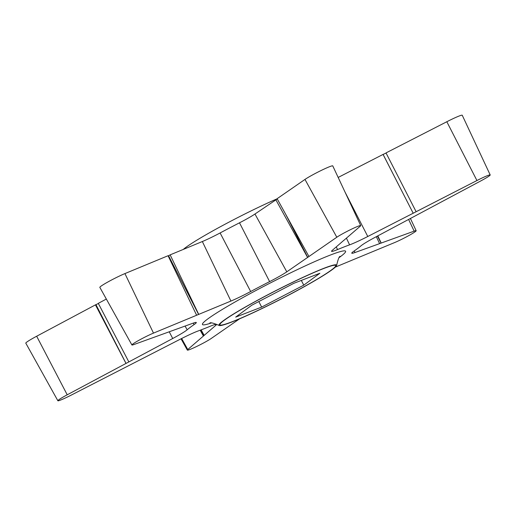 <?xml version="1.0" encoding="UTF-8"?>
<svg xmlns="http://www.w3.org/2000/svg" width="516" height="516" viewBox="0 0 516 516"><rect width="100%" height="100%" fill="white"/><g stroke="black" fill="none" stroke-linecap="round" stroke-linejoin="round"><path stroke-width="0.77" d="M220.371 325.086A65.029 4.876 152.9 0 0 282.781 298.093A65.029 4.876 152.9 0 0 335.677 265.553A65.029 4.876 152.9 0 0 335.2 265.276A65.029 4.876 152.9 0 0 272.79 292.269A65.029 4.876 152.9 0 0 219.893 324.809A65.029 4.876 152.9 0 0 220.371 325.086M235.689 317.108L261.664 307.085L303.763 285.161L319.881 273.254L293.907 283.278L251.808 305.201L235.689 317.108M261.664 307.085L258.832 301.544M303.763 285.161L301.331 280.414M386.091 153.084L383.065 154.426L413.187 213.231L367.779 236.496A22.956 1.722 -27.1 0 1 350.886 244.365A22.956 1.722 -27.1 0 1 349.603 244.848A100.93 7.566 152.9 0 0 337.541 249.57A22.956 1.722 -27.1 0 1 336.077 250.157A22.956 1.722 -27.1 0 1 331.549 251.311A22.956 1.722 -27.1 0 1 332.22 250.408L343.882 240.282M323.571 268.423A66.074 4.954 152.9 0 0 255.917 301.131A66.074 4.954 152.9 0 0 219.119 325.441A66.074 4.954 152.9 0 0 232 321.939A66.074 4.954 152.9 0 0 297.261 290.534A66.074 4.954 152.9 0 0 336.645 265.301A66.074 4.954 152.9 0 0 323.571 268.423M322.848 268.842A65.029 4.876 152.9 0 0 257.432 300.396A65.029 4.876 152.9 0 0 219.893 324.809A65.029 4.876 152.9 0 0 232.722 321.52A65.029 4.876 152.9 0 0 298.138 289.966A65.029 4.876 152.9 0 0 335.677 265.553A65.029 4.876 152.9 0 0 322.848 268.842M98.382 303.518L95.454 304.866L126.001 363.432L67.215 394.805A14.209 1.064 152.9 0 0 57.869 400.758A14.209 1.064 152.9 0 0 71.131 395.166L180.29 339.199A22.956 1.722 -27.1 0 1 198.46 330.853A100.93 7.566 152.9 0 0 204.091 328.724A100.93 7.566 152.9 0 0 210.522 326.131A22.956 1.722 -27.1 0 1 216.514 324.377A22.956 1.722 -27.1 0 1 215.843 325.293L204.162 335.381L201.111 329.872M351.428 260.432L394.572 242.591A14.209 1.064 152.9 0 0 408.575 235.722A14.209 1.064 152.9 0 0 416.16 230.729A14.209 1.064 152.9 0 0 414.155 231.142L381.201 243.049L377.802 235.883M335.323 267.12L351.435 260.445M416.122 211.715L386.007 152.917L446.824 121.737L476.939 180.535L413.187 213.231L383.175 154.581M376.312 236.676L379.608 243.629L355.008 252.518A22.956 1.722 -27.1 0 1 351.77 253.188A22.956 1.722 -27.1 0 1 354.015 251.092A100.93 7.566 152.9 0 0 360.91 245.893A22.956 1.722 -27.1 0 1 375.338 237.199L480.848 180.897A14.209 1.064 152.9 0 0 490.2 174.95A14.209 1.064 152.9 0 0 476.939 180.535M308.949 256.51L277.111 198.699L304.975 179.426L336.813 237.237L286.806 271.829A22.956 1.722 -27.1 0 1 269.623 281.607A100.93 7.566 152.9 0 0 250.666 291.521A22.956 1.722 -27.1 0 1 230.916 301.06L198.712 314.386L170.151 254.859L168.184 255.968M343.901 240.321L360.303 226.156A14.209 1.064 152.9 0 0 360.723 225.595A14.209 1.064 152.9 0 0 350.835 229.497A14.209 1.064 152.9 0 0 336.813 237.237M131.909 344.972L99.84 287.373A16.518 1.238 152.9 0 1 108.618 281.581A16.518 1.238 152.9 0 1 124.93 273.583L168.068 255.723L196.628 315.25L153.491 333.11A14.209 1.064 152.9 0 0 139.462 339.992A14.209 1.064 152.9 0 0 131.909 344.972A14.209 1.064 152.9 0 0 133.908 344.553L193.055 323.184A22.956 1.722 -27.1 0 1 196.293 322.506A22.956 1.722 -27.1 0 1 194.055 324.609A100.93 7.566 152.9 0 0 187.153 329.801A22.956 1.722 -27.1 0 1 172.725 338.502L128.845 361.916L98.292 303.35L106.341 299.054M95.454 304.866L36.668 336.232A16.518 1.238 152.9 0 0 25.8 343.153L57.869 400.758M239.618 318.804L211.25 338.457A14.209 1.064 152.9 0 1 197.267 346.184A14.209 1.064 152.9 0 1 187.347 350.106L181.052 338.812M200.182 330.221L203.407 336.032L187.76 349.538A14.209 1.064 152.9 0 0 187.347 350.106M203.407 336.032L204.162 335.381M379.608 243.629L381.201 243.049M196.628 315.25L198.712 314.386M126.001 363.432L128.845 361.916M277.247 198.95L254.962 214.017A20.646 1.548 -27.1 0 1 239.508 222.809A103.239 7.74 152.9 0 0 220.113 232.955A20.646 1.548 -27.1 0 1 202.349 241.527L170.151 254.859M383.065 154.426L338.173 177.44M490.2 174.95L462.239 115.242A16.518 1.238 152.9 0 0 446.824 121.737M275.763 199.627L307.607 257.445M360.723 225.595L332.762 165.894A16.518 1.238 152.9 0 0 321.268 170.428A16.518 1.238 152.9 0 0 304.975 179.426M277.156 198.789A66.074 4.954 152.9 0 0 183.283 249.422M285.58 214.082L307.742 257.381M96.028 304.775L126.039 363.425M200.543 330.085L203.556 335.961M377.46 236.064L381.072 243.126M168.59 255.801L198.608 314.45M345.01 192.042L367.779 236.496M336.271 246.912L337.541 249.57M211.25 323.003A80.38 6.024 -27.1 0 1 234.154 302.492A80.38 6.024 -27.1 0 1 329.73 255.297A80.38 6.024 -27.1 0 1 339.27 257.49M408.608 219.448L414.155 231.142M124.93 273.583L153.491 333.11M36.668 336.232L67.215 394.805M181.638 338.509L187.76 349.538M194.055 324.609L193.236 323.119M185.083 326.067L187.153 329.801M269.623 281.607L239.508 222.809M220.113 232.955L250.666 291.521M349.603 244.848L346.423 238.147M354.253 250.924L355.008 252.518M254.962 214.017L286.806 271.829M230.916 301.06L202.349 241.527M172.725 338.502L169.229 331.794M215.843 325.293L215.346 324.403M209.799 323.093C210.212 322.242 213.321 323.022 219.119 325.441M416.16 230.729L410.42 218.474M340.186 256.368C339.251 256.22 338.07 259.2 336.645 265.301"/></g></svg>
